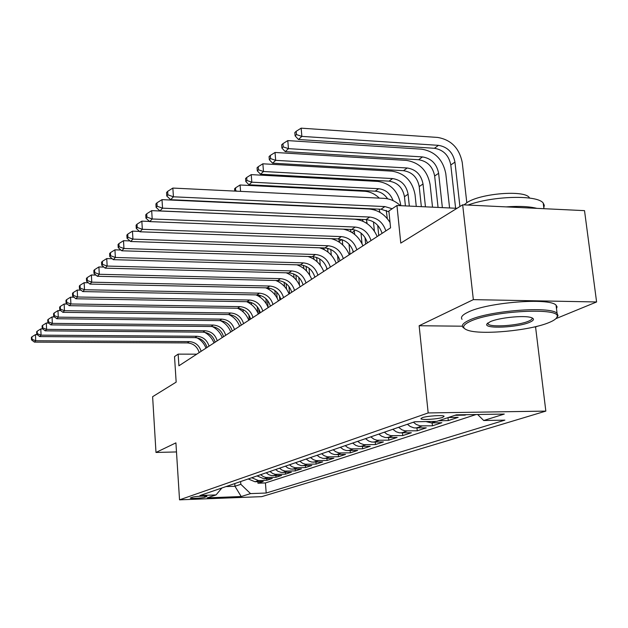 <?xml version="1.0" encoding="UTF-8"?>
<svg xmlns="http://www.w3.org/2000/svg" width="628" height="628" viewBox="0 0 628 628"><rect width="100%" height="100%" fill="white"/><g stroke="black" fill="none" stroke-linecap="round" stroke-linejoin="round"><path stroke-width="0.94" d="M422.197 417.714L420.878 418.782C421.647 420.203 437.842 419.151 442.732 417.369L444.122 416.254C443.282 414.849 426.891 415.94 422.197 417.714M555.89 318.655L596.6 301.966L584.519 210.639L462.671 204.806L473.347 299.635L419.143 325.736L428.17 412.941L545.834 411.105L535.566 326.992L537.576 326.168M428.17 412.941L179.537 499.841L261.727 496.646L545.834 411.105M596.6 301.966L473.347 299.635M179.537 499.841L175.911 442.866L155.987 452.458L176.492 451.94M155.987 452.458L152.62 396.7L176.162 382.13L174.521 356.602L178.156 354.129L178.909 365.802L390.569 227.831L388.881 210.992L396.951 205.505L400.782 243.107L462.671 204.806M248.201 478.952L255.007 481.755L263.242 481.464L257.959 483.207L257.841 481.652M251.695 477.751L258.54 480.569L266.829 480.287L266.704 478.677M266.829 480.287L272.301 478.489L263.933 478.772L257.033 475.922M266.17 472.782L268.925 474.768L271.555 475.592L281.666 475.412L276.006 477.272L275.873 475.6M275.629 469.532L277.929 471.29L281.109 472.397L291.368 472.217L285.505 474.148L285.363 472.413M285.434 466.164L287.773 467.954L291 469.085L301.416 468.912L295.341 470.914L295.191 469.108M295.607 462.671L297.978 464.492L301.259 465.646L311.833 465.481L305.538 467.554L305.381 465.678M306.158 459.044L309.102 461.188L311.904 462.082L322.643 461.933L316.112 464.076L315.947 462.13M317.109 455.284L319.574 457.184L322.957 458.385L333.868 458.236L327.086 460.473L326.905 458.432M328.499 451.375L331.545 453.604L334.441 454.539L345.533 454.405L338.484 456.721L338.296 454.601M340.337 447.309L343.438 449.585L346.389 450.543L357.654 450.417L350.322 452.827L350.126 450.614M352.653 443.078L355.817 445.401L358.816 446.375L370.269 446.265L362.639 448.777L362.427 446.461M365.488 438.666L368.707 441.044L371.76 442.041L383.402 441.947L375.458 444.561L375.23 442.143M378.865 434.074L381.557 436.185L385.254 437.528L397.092 437.441L388.811 440.165L388.567 437.638M392.814 429.285L396.166 431.766L399.329 432.818L411.379 432.747L402.736 435.589L402.47 432.935M407.391 424.277L410.194 426.483L414.025 427.896L426.286 427.841L417.267 430.808L416.984 428.029M425.957 421.569L431.405 422.911L441.869 422.715L432.441 425.815L432.135 422.895M448.314 417.518L458.173 417.353L448.298 420.595L447.984 417.628M466.282 414.684L464.901 415.139L464.861 414.708M204.791 497.266L206.934 496.426C207.326 495.649 194.562 496.348 192.341 497.227L190.268 498.051C189.876 498.828 202.499 498.145 204.791 497.266L204.712 496.089M234.762 483.568L234.958 486.276L240.822 484.29L250.541 493.608L266.201 493.019L504.881 420.132L483.709 420.517L504.284 414.064L456.336 414.849L436.766 421.372L414.684 421.773L199.94 495.531L216.048 494.919L221.872 487.995M250.541 493.608L241.215 496.536L207.264 497.847L216.048 494.919M257.959 483.207L265.424 482.948L476.087 414.527M464.901 415.139L454.978 415.304M448.298 420.595L438.548 420.776M432.441 425.815L420.093 425.863L416.223 424.434L413.405 422.212M417.267 430.808L405.131 430.871L401.944 429.811L398.568 427.307M402.736 435.589L390.812 435.667L387.084 434.309L384.375 432.182M388.811 440.165L377.09 440.259L374.013 439.247L370.771 436.853M375.458 444.561L363.926 444.663L360.339 443.368L357.724 441.335M362.639 448.777L351.295 448.894L347.771 447.631L345.204 445.637M350.322 452.827L339.167 452.961L335.697 451.72L333.178 449.766M338.484 456.721L327.502 456.862L324.087 455.653L321.615 453.738M327.086 460.473L316.276 460.622L313.458 459.72L310.491 457.561M316.112 464.076L305.475 464.233L302.696 463.354L299.776 461.235M305.538 467.554L295.058 467.719L291.808 466.588L289.461 464.783M295.341 470.914L285.018 471.086L281.823 469.972L279.507 468.198M285.505 474.148L275.339 474.328L272.693 473.496L269.914 471.495M276.006 477.272L265.989 477.453L263.383 476.644L260.644 474.674M240.626 481.55L240.822 484.29M457.003 208.315L396.951 205.505M196.76 354.168L178.156 354.129M225.954 486.59L234.958 486.276L241.215 496.536M265.424 482.948L266.201 493.019M483.709 420.517L477.649 414.504M419.143 325.736L462.389 326.199M534.224 326.976L535.566 326.992M199.194 352.583C197.302 346.617 193.369 343.39 187.38 342.912L34.414 342.111L35.718 340.745L32.02 339.301L31.918 336.844L31.4 337.401L31.502 339.85L32.02 339.301M201.133 351.319C199.233 345.329 195.277 342.087 189.271 341.601L35.718 340.745L35.458 334.614L37.225 334.63M196.941 337.793C201.188 340.125 204.202 343.579 205.984 348.155M35.458 334.614L31.918 336.844M31.502 339.85L34.414 342.111M248.908 314.958L249.285 319.927M240.869 310.091L240.76 308.709M243.185 311.935L243.005 309.557M469.932 321.512C462.451 325.108 461.651 327.989 467.515 330.163C480.624 335.266 530.205 330.65 549.194 322.486C553.857 320.57 556.463 318.726 557.012 316.967C562.484 307.1 491.316 310.742 469.932 321.512M464.265 328.35L462.93 327.306C461.305 325.288 463.26 322.988 468.81 320.39C487.728 310.813 550.693 305.765 557.075 313.333L558.033 315.735L556.73 317.619M490.115 321.764C498.53 317.744 523.885 315.107 531.06 317.525C534.64 318.71 534.2 320.288 529.742 322.25C517.872 327.604 483.654 329.096 486.873 324.079L490.115 321.764M487.83 323.028L488.097 324.017C490.562 327.604 518.767 325.602 528.643 321.144C531.429 319.95 532.568 318.867 532.057 317.878M464.061 204.869L467.051 202.561C480.475 193.361 524.623 189.813 529.271 197.569L529.624 198.071M462.051 319.322C460.418 317.258 462.365 314.887 467.899 312.234C486.771 302.437 549.641 297.374 556.055 305.169L557.075 306.841L556.494 308.693M506.129 206.887C518.995 205.945 529.239 206.439 536.869 208.355M467.962 205.058C493.176 195.763 537.529 194.68 543.22 203.079L544.295 205.332L543.809 207.782M207.044 347.465C205.121 341.397 201.117 338.115 195.041 337.621L39.705 336.577L41.063 335.156L37.288 333.696L37.185 331.199L36.652 331.772L36.754 334.261L37.288 333.696M209.046 346.161C207.114 340.07 203.095 336.773 196.996 336.27L41.063 335.156L40.789 328.923L42.79 328.946M204.493 332.267C208.951 334.622 212.107 338.186 213.967 342.951M40.789 328.923L37.185 331.199M36.754 334.261L39.705 336.577M215.161 342.174C213.198 336.004 209.132 332.667 202.962 332.149L45.192 330.838L46.598 329.37L42.751 327.887L42.641 325.351L42.092 325.948L42.202 328.475L42.751 327.887M217.233 340.823C215.263 334.63 211.181 331.27 204.987 330.752L46.598 329.37L46.315 323.035L48.576 323.059M212.311 326.552C216.974 328.939 220.279 332.612 222.226 337.574M46.315 323.035L42.641 325.351M42.202 328.475L45.192 330.838M223.56 336.694C221.566 330.422 217.429 327.023 211.165 326.489L50.876 324.896L52.336 323.373L48.419 321.866L48.301 319.283L47.728 319.903L47.838 322.478L48.419 321.866M225.711 335.297C223.701 329.001 219.549 325.579 213.261 325.037L52.336 323.373L52.045 316.928L54.573 316.959M220.428 320.657C225.295 323.067 228.741 326.85 230.766 332M52.045 316.928L48.301 319.283M47.838 322.478L50.876 324.896M232.266 331.027C230.225 324.645 226.025 321.175 219.667 320.625L56.779 318.734L58.286 317.156L54.291 315.617L54.173 312.995L53.576 313.631L53.694 316.253L54.291 315.617M234.487 329.574C232.439 323.169 228.223 319.683 221.833 319.126L58.286 317.156L57.98 310.585L60.798 310.625M228.835 314.557C233.914 316.991 237.51 320.884 239.621 326.23M57.98 310.585L54.173 312.995M53.694 316.253L56.779 318.734M257.26 306.731L257.716 312.634M250.391 319.212L250.289 317.886M251.53 304.659L251.365 302.531M249.143 302.994L249.01 301.887M265.911 298.638L266.327 303.819M259.097 313.529L258.728 308.811M260.149 297.193L260.008 295.356M257.613 295.647L257.449 294.932M274.876 290.521L275.26 295.184M268.085 307.367L267.528 300.365M270.409 306.158L270.401 306.134C268.195 299.305 263.697 295.553 256.915 294.909L82.747 291.58L84.513 289.736L80.172 288.095L80.031 285.277L79.332 286.023L79.473 288.841L80.172 288.095M269.074 289.532L268.878 288.009M284.146 282.294L284.515 286.517M277.144 298.127L276.65 292.004M279.813 300.035L279.46 295.717M278.228 281.595L277.976 280.52M241.285 325.147C239.205 318.655 234.927 315.123 228.466 314.542L62.902 312.328L64.464 310.687L60.39 309.133L60.264 306.456L59.644 307.123L59.77 309.792L60.39 309.133M243.586 323.64C241.497 317.124 237.203 313.568 230.719 312.987L64.464 310.687L64.15 304.007L67.275 304.054M237.565 308.246C242.855 310.703 246.592 314.707 248.79 320.249M64.15 304.007L60.264 306.456M59.77 309.792L62.902 312.328M293.614 273.887L294.116 277.725M286.572 289.147L286.109 283.597M289.547 293.684L288.951 286.454M287.498 273.353L287.326 272.835M250.635 319.048C248.507 312.438 244.166 308.835 237.604 308.246L69.261 305.679L70.886 303.976L66.725 302.39L66.599 299.674L65.956 300.365L66.081 303.081L66.725 302.39M253.029 317.493C250.886 310.852 246.529 307.233 239.935 306.629L70.886 303.976L70.564 297.17L74.018 297.232M246.616 301.691C252.118 304.18 256.012 308.301 258.304 314.047M70.564 297.17L66.599 299.674M66.081 303.081L69.261 305.679M296.353 280.143L295.921 275.056M299.478 285.143L298.81 277.356M296.911 264.835L296.903 264.82C303.826 267.324 308.772 272.128 311.692 279.248M303.293 265.33L304.038 268.729M260.337 312.728C258.163 305.993 253.743 302.319 247.079 301.699L75.87 298.771L77.566 296.997L73.319 295.388L73.186 292.617L72.51 293.331L72.644 296.102L73.319 295.388M262.818 311.103C260.636 304.344 256.2 300.655 249.497 300.027L77.566 296.997L77.22 290.065L81.028 290.136M255.981 294.893C261.719 297.405 265.785 301.644 268.18 307.61M77.22 290.065L73.186 292.617M72.644 296.102L75.87 298.771M306.511 271.006L306.103 266.351M309.667 275.127L309.062 268.203M313.27 256.679L314.118 259.38M272.992 304.478C270.762 297.594 266.241 293.826 259.435 293.174L84.513 289.736L84.16 282.671L88.336 282.757M265.675 287.82C271.673 290.348 275.928 294.713 278.432 300.93M84.16 282.671L80.031 285.277M79.473 288.841L82.747 291.58M326.639 267.402L326.819 269.388M317.046 261.664L316.669 257.449M320.264 265.204L319.707 258.917M323.601 247.927L324.315 249.693M280.881 299.336C278.612 292.35 274.028 288.527 267.136 287.852L89.914 284.091L91.751 282.176L87.308 280.504L87.166 277.631L86.436 278.408L86.585 281.281L87.308 280.504M283.558 297.586C281.281 290.568 276.681 286.721 269.757 286.046L91.751 282.176L91.374 274.97L95.958 275.08M275.708 280.465C281.996 282.993 286.454 287.498 289.084 293.99M91.374 274.97L87.166 277.631M86.585 281.281L89.914 284.091M337.574 255.376L338.178 261.986M327.989 252.071L327.62 248.327M331.286 255.172L330.768 249.434M334.198 238.797L334.677 239.731M291.769 292.24C289.445 285.12 284.782 281.211 277.772 280.512L97.371 276.289L99.287 274.287L94.75 272.599L94.6 269.663L93.839 270.472L93.996 273.4L94.75 272.599M294.556 290.419C292.224 283.267 287.538 279.342 280.496 278.636L99.287 274.287L98.902 266.947L103.91 267.073M286.109 272.803C292.711 275.331 297.397 279.978 300.16 286.768M98.902 266.947L94.6 269.663M93.996 273.4L97.371 276.289M349.042 244.182L349.992 254.285M339.356 242.196L338.869 238.993M342.755 244.936L342.268 239.739M303.096 284.853C300.718 277.592 295.969 273.604 288.833 272.874L105.159 268.156L107.153 266.068L102.513 264.341L102.356 261.35L101.563 262.198L101.72 265.189L102.513 264.341M306.001 282.961C303.607 275.668 298.834 271.649 291.675 270.919L107.153 266.068L106.744 258.571L112.216 258.728M106.744 258.571L102.356 261.35M101.72 265.189L105.159 268.156M361.014 233.09L362.034 243.758M353.077 252.268L352.905 250.384M354.679 234.425L354.192 229.801M351.131 231.983L350.463 229.44M314.895 277.16C312.461 269.757 307.618 265.675 300.365 264.922L113.283 259.662L115.371 257.48L110.614 255.729L110.45 252.668L109.625 253.555L109.79 256.609L110.614 255.729M317.917 275.19C315.476 267.748 310.609 263.642 303.324 262.881L115.371 257.48L114.94 249.834L120.898 250.015M307.995 256.491C315.366 258.948 320.602 263.917 323.703 271.422M114.94 249.834L110.45 252.668M109.79 256.609L113.283 259.662M373.472 221.888L374.39 231.104M365.645 244.08L365.009 237.486M367.082 223.599L366.446 219.619M363.094 221.307L362.38 219.447M355.998 208.425L354.608 208.041M386.251 210.411L387.303 218.638M378.731 235.547L377.726 225.381M382.083 233.365L382.083 233.333C379.328 225.13 373.974 220.546 366.022 219.596L159.912 210.922L162.542 208.166L157.157 206.243L156.937 202.836L155.901 203.951L156.113 207.358L157.157 206.243M375.246 210.215L374.578 208.943M379.979 212.39L379.1 209.155M235.484 191.116L235.665 187.78L234.589 188.785L234.762 191.085M240.579 191.367L240.084 184.993L364.538 191.273C370.033 191.642 374.947 193.926 379.281 198.118M240.084 184.993L235.665 187.78M237.211 191.202L235.893 190.739M407.062 424.387L407.47 424.355M393.112 200.662C390.404 193.542 385.576 189.554 378.637 188.714L251.82 182.183L251.224 174.631L377.907 181.421C390.483 183.4 398.05 191.03 400.617 204.312L400.758 205.686M387.633 198.809C384.446 194.162 380.317 191.619 375.23 191.179L248.978 184.781L251.82 182.183L246.937 180.503L246.702 177.481L245.579 178.533L245.815 181.547L246.937 180.503M251.224 174.631L246.702 177.481M245.815 181.547L248.978 184.781M327.196 269.145C324.7 261.593 319.762 257.417 312.383 256.624L121.769 250.792L123.952 248.507L119.084 246.726L118.912 243.601L118.048 244.528L118.221 247.644L119.084 246.726M330.352 267.088C327.84 259.49 322.878 255.298 315.46 254.497L123.952 248.507L123.504 240.697L129.988 240.916M319.487 247.793C327.321 250.156 332.903 255.313 336.223 263.258M123.504 240.697L118.912 243.601M118.221 247.644L121.769 250.792M340.023 260.777C337.471 253.068 332.44 248.798 324.919 247.974L130.648 241.505L132.932 239.119L127.947 237.306L127.759 234.118L126.856 235.084L127.037 238.263L127.947 237.306M343.32 258.634C340.753 250.878 335.69 246.584 328.138 245.752L132.932 239.119L132.461 231.143L139.518 231.394M331.286 238.687C339.701 240.901 345.698 246.255 349.294 254.74M132.461 231.143L127.759 234.118M127.037 238.263L130.648 241.505M353.423 252.048C350.809 244.166 345.667 239.794 338.013 238.93L139.942 231.787L142.336 229.291L137.218 227.438L137.03 224.18L136.08 225.193L136.276 228.451L137.218 227.438M356.869 249.803C354.231 241.882 349.066 237.486 341.381 236.607L142.336 229.291L141.842 221.135L149.503 221.433M343.194 229.149C352.387 231.057 358.965 236.615 362.937 245.846M141.842 221.135L137.03 224.18M136.276 228.451L139.942 231.787M409.33 206.086L408.09 194.201C406.324 185.142 401.166 179.93 392.618 178.572L263.485 171.507L262.857 163.798L391.864 171.138C404.66 173.195 412.376 180.997 415.03 194.554L416.27 206.408M405.413 205.906L404.463 196.69C402.713 187.678 397.579 182.497 389.07 181.147L260.518 174.223L263.485 171.507L258.485 169.796L258.234 166.71L257.056 167.809L257.307 170.887L258.485 169.796M262.857 163.798L258.234 166.71M257.307 170.887L260.518 174.223M367.435 242.91C364.742 234.864 359.499 230.39 351.704 229.487L149.684 221.606L152.196 218.984L146.944 217.1L146.74 213.763L145.751 214.831L145.955 218.159L146.944 217.1M371.038 240.563C368.33 232.47 363.055 227.972 355.22 227.053L152.196 218.984L151.678 210.647L354.475 219.18C364.962 220.255 372.537 226.049 377.2 236.544M151.678 210.647L146.74 213.763M145.955 218.159L149.684 221.606M425.454 206.84L423.021 183.98C421.192 174.733 415.932 169.403 407.227 167.99L275.684 160.344L275.033 152.463L406.434 160.399C419.457 162.542 427.338 170.526 430.07 184.357L432.527 207.169M421.349 206.651L419.221 186.579C417.416 177.379 412.18 172.08 403.514 170.683L272.583 163.186L275.684 160.344L270.558 158.601L270.299 155.454L269.067 156.6L269.326 159.748L270.558 158.601M275.033 152.463L270.299 155.454M269.326 159.748L272.583 163.186M385.859 230.9C383.08 222.626 377.695 218.01 369.711 217.053L162.542 208.166L162 199.641L368.926 209.006C377.766 209.76 384.799 214.258 390.035 222.508M162 199.641L156.937 202.836M156.113 207.358L159.912 210.922M442.371 207.633L438.619 173.297C436.735 163.853 431.358 158.397 422.503 156.922L288.464 148.648L287.781 140.601L421.671 149.174C434.929 151.403 442.975 159.583 445.801 173.705L449.585 207.97M438.061 207.428L434.655 176.013C432.786 166.616 427.44 161.192 418.617 159.732L285.214 151.623L288.464 148.648L283.204 146.874L282.938 143.663L281.642 144.864L281.917 148.075L283.204 146.874M287.781 140.601L282.938 143.663M281.917 148.075L285.214 151.623M388.96 211.809L381.031 209.242L170.651 199.688L173.422 196.799L167.88 194.837L167.652 191.352L166.561 192.529L166.781 196.007L167.88 194.837M392.178 208.747L384.893 206.573L173.422 196.799L172.849 188.07L384.077 198.354C390.098 198.738 395.538 201.18 400.405 205.67M172.849 188.07L167.652 191.352M166.781 196.007L170.651 199.688M459.924 206.51L454.947 162.118C452.992 152.471 447.505 146.874 438.477 145.343L301.864 136.386L301.15 128.159L437.614 137.43C451.116 139.754 459.335 148.137 462.255 162.566L466.808 202.718M455.614 208.253L450.794 164.96C448.855 155.367 443.399 149.809 434.419 148.287L298.457 139.502L301.864 136.386L296.463 134.588L296.18 131.299L294.822 132.563L295.113 135.844L296.463 134.588M301.15 128.159L296.18 131.299M295.113 135.844L298.457 139.502M258.54 480.569L255.007 481.755M435.973 421.38L431.405 422.911M422.079 426.02L416.003 428.045M407.085 431.02L401.268 432.959M392.728 435.808L387.162 437.669M378.974 440.401L373.636 442.183M365.786 444.797L360.66 446.508M353.124 449.02L348.202 450.661M340.957 453.078L336.231 454.656M329.268 456.98L324.715 458.495M318.019 460.732L313.631 462.192M307.178 464.343L302.963 465.756M296.746 467.829L292.672 469.187M286.682 471.188L282.757 472.491M276.972 474.423L273.18 475.686M267.599 477.555L263.933 478.772M206.486 496.222L206.518 496.685M187.38 342.912L189.271 341.601M195.041 337.621L196.996 336.27M202.962 332.149L204.987 330.752M211.165 326.489L213.261 325.037M219.667 320.625L221.833 319.126M249.198 303.018L250.384 302.209M258.901 296.377L260.031 295.607M228.466 314.542L230.719 312.987M237.604 308.246L239.935 306.629M247.079 301.699L249.497 300.027M256.915 294.909L259.435 293.174M267.136 287.852L269.757 286.046M327.73 249.238L328.656 248.609M277.772 280.512L280.496 278.636M339.277 241.333L341.813 239.59M288.833 272.874L291.675 270.919M352.088 232.556L354.349 231.01M300.365 264.922L303.324 262.881M366.116 222.948L366.964 222.367M351.704 208.229L352.12 207.931M375.23 191.179L378.637 188.714M312.383 256.624L315.46 254.497M324.919 247.974L328.138 245.752M338.013 238.93L341.381 236.607M404.463 196.69L408.09 194.201M389.07 181.147L392.618 178.572M351.704 229.487L355.22 227.053M419.221 186.579L423.021 183.98M403.514 170.683L407.227 167.99M366.022 219.596L369.711 217.053M434.655 176.013L438.619 173.297M418.617 159.732L422.503 156.922M381.031 209.242L384.893 206.573M450.794 164.96L454.947 162.118M434.419 148.287L438.477 145.343M556.055 305.169L557.075 313.333M488.097 324.017L487.972 322.925M529.326 198.032L529.271 197.569M543.22 203.079L543.927 208.692M487.618 323.192L486.873 324.079M557.012 316.967L558.033 315.735"/></g></svg>
